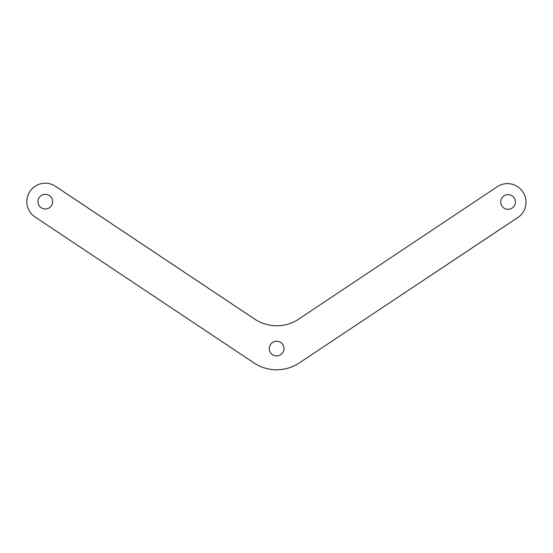 <?xml version="1.0" encoding="UTF-8"?>
<svg xmlns="http://www.w3.org/2000/svg" width="553" height="553" viewBox="0 0 553 553"><rect width="100%" height="100%" fill="white"/><g stroke="black" fill="none" stroke-linecap="round" stroke-linejoin="round"><path stroke-width="0.83" d="M495.737 187.75L297.473 319.959A39.927 39.927 0 0 1 254.58 319.046L56.351 186.893A18.456 18.456 0 0 0 30.512 190.605A18.456 18.456 0 0 0 34.224 216.444L254.58 363.356A40.957 40.957 0 0 0 298.592 363.39L519.08 216.672A18.581 18.581 0 0 0 521.873 190.543A18.581 18.581 0 0 0 495.737 187.75M508.076 209.317A7.348 7.348 0 0 1 500.728 201.976A7.348 7.348 0 0 1 508.076 194.628A7.348 7.348 0 0 1 515.417 201.976A7.348 7.348 0 0 1 508.076 209.317M45.284 209.013A7.348 7.348 0 0 1 37.943 201.672A7.348 7.348 0 0 1 45.284 194.324A7.348 7.348 0 0 1 52.632 201.672A7.348 7.348 0 0 1 45.284 209.013M276.618 355.932A7.348 7.348 0 0 1 269.27 348.584A7.348 7.348 0 0 1 276.618 341.242A7.348 7.348 0 0 1 283.959 348.584A7.348 7.348 0 0 1 276.618 355.932"/></g></svg>

